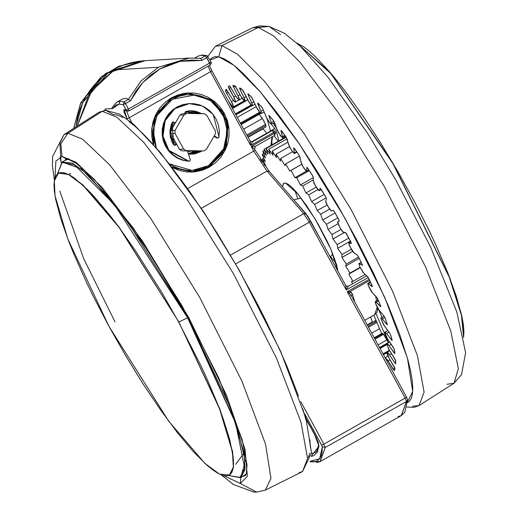 <?xml version="1.0" encoding="UTF-8"?>
<svg xmlns="http://www.w3.org/2000/svg" width="518" height="518" viewBox="0 0 518 518"><rect width="100%" height="100%" fill="white"/><g stroke="black" fill="none" stroke-linecap="round" stroke-linejoin="round"><path stroke-width="0.78" d="M108.922 326.256L168.803 421.348L204.888 463.357L219.535 474.112L229.409 475.025L233.34 467.081L232.459 451.974L219.58 408.922L178.852 321.982L219.865 409.058L232.699 452.143L233.501 467.178L229.468 474.993L233.501 467.178L232.699 452.143L219.865 409.058L178.852 321.982L119.121 227.473L83.165 185.425L68.467 174.443L58.443 173.167L54.299 180.847L55.031 195.817L67.813 238.934L108.922 326.256L93.454 296.613L86.409 282.122L74.048 254.493L68.842 241.615L60.645 218.369L55.64 199.184L54.403 191.356L54.027 184.803L54.513 179.597L55.86 175.783L58.055 173.394L61.072 172.462L64.892 172.986L69.464 174.967L74.76 178.386L87.277 189.394L94.386 196.872L109.958 215.423L118.272 226.321L135.548 250.822L161.856 292.534L178.658 322.092L201.172 366.226L207.66 380.309L218.738 406.734L223.219 418.809L229.856 440.132L233.178 456.993L233.553 463.545L233.068 468.751L231.721 472.565L229.526 474.954L226.508 475.887L222.695 475.362L218.117 473.381L212.827 469.962L206.87 465.138L193.195 451.476L177.622 432.925L160.755 410.191L143.233 384.155L125.732 355.814L108.922 326.256M59.13 172.604L58.502 173.135L68.454 174.229L83.12 185.101L119.14 227.13L178.852 321.982L119.14 227.13L83.12 185.101L68.454 174.229L58.456 173.161M296.898 43.052L330.173 72.475L392.78 162.905L449.792 277.894L461.881 316.394L463.629 337.445L463.947 331.339L463.332 324.423L461.849 316.245L456.384 296.445L447.759 272.688L436.305 245.901L429.655 231.688L414.814 202.298L398.42 172.578L381.093 143.674L363.5 116.686L346.315 92.657L338.086 82.051L330.206 72.514L315.786 57.025L309.388 51.217L303.613 46.788L296.898 43.052M463.526 336.92L461.473 315.533L449.235 277.072L392.812 163.41L330.788 73.537L297.293 43.408L330.788 73.537L392.812 163.41L449.235 277.072L461.473 315.533L463.526 336.92M217.903 137.969L216.556 137.827L214.064 136.266L216.556 137.827L217.78 137.969L218.823 137.477L219.341 130.97L218.428 125.078L216.356 119.496L213.202 114.465L209.33 110.392L204.759 107.168L199.663 104.914L194.231 103.717L188.675 103.619L174.255 108.689L164.523 120.668L162.309 136.079L168.259 150.447L168.92 150.408L162.969 136.04L165.184 120.629L174.916 108.651L189.342 103.581L202.564 106.054L213.202 114.465L219.049 136.92L217.923 137.969L214.258 135.936L217.288 138.008M189.29 103.581L183.223 104.642L178.062 106.721L173.4 109.797L169.425 113.733L166.278 118.395L164.076 123.595L162.917 129.131L162.84 134.797L163.85 140.372L165.902 145.642L168.92 150.408L173.018 154.668L177.881 157.99L183.301 160.217L189.057 161.266L189.899 161.001L189.199 161.273M188.138 151.398L190.106 151.463L188.138 151.398M192.741 151.586L198.549 151.159L187.471 151.055L198.355 151.25L192.741 151.586M192.961 152.292L194.392 151.489L192.961 152.292M174.417 145.357L175.434 145.124L174.754 145.39L173.685 144.859L172.19 122.449L173.193 121.782L173.899 121.963L172.863 121.847M189.374 93.214L185.962 93.078M209.304 167.152L208.113 167.223L209.304 167.152L215.559 162.743L220.849 157.161L224.967 150.634L227.758 143.408L229.111 135.768L228.975 127.998L227.363 120.396L224.326 113.261L219.982 106.87L214.504 101.457L208.1 97.235L201.016 94.373L193.525 92.968L185.91 93.085L178.47 94.716L171.49 97.798L188.034 92.897L212.73 100.097L227.674 121.439L226.334 147.598L209.304 167.152L192.761 172.054L172.397 167.56L179.778 170.584L187.27 171.982L194.885 171.866L202.324 170.234L209.304 167.152M251.877 141.874L272.203 130.614L273.057 130.355L274.954 131.417L273.226 130.355L272.203 130.614L251.631 141.874L272.203 130.614L273.608 132.394L250.634 145.403L210.483 71.762L129.202 117.793L210.483 71.762L211.881 70.798L210.483 71.762L208.035 66.09L210.483 71.762L250.634 145.403L273.608 132.394L272.203 130.614L252.771 141.621L250.634 145.403L250.019 140.812L251.91 141.874L252.771 141.621L250.634 145.403L250.097 140.89L251.619 141.874L252.765 141.621L251.942 141.874M129.202 117.793L126.599 110.871L129.202 117.793L127.02 118.823L124.145 112.4L123.86 109.861L125.842 110.729L124.171 109.667L127.02 118.823L129.202 117.793L131.954 122.844L129.202 117.793M126.062 110.729L124.288 109.674L125.732 110.71L128.995 110.891L128.393 109.071L126.211 110.094L127.409 111.079L126.211 110.094L128.393 109.071L125.421 103.626L130.387 100.816L128.477 99.352L124.067 101.852L119.885 101.327L119.101 104.137L123.239 104.655L124.067 101.852L125.421 103.626L124.067 101.852L123.239 104.655L130.387 100.816L135.833 91.226L142.651 82.595L150.686 75.142L159.751 69.036L169.626 64.42L180.083 61.402L190.87 60.056L201.735 60.405L206.701 57.595L205.348 55.821L206.844 55.633L202.026 55.044L197.87 56.229L201.165 55.297L205.348 55.821L200.932 58.32L201.735 60.405L206.701 57.595L210.276 64.86L209.673 63.034L128.393 109.071L125.421 103.626L123.239 104.655L126.211 110.094L124.288 109.674L126.211 110.094L123.239 104.655L119.101 104.137L119.885 101.327L124.067 101.852L128.477 99.352L130.387 100.816L142.651 82.595L159.751 69.036L180.083 61.402L201.735 60.405L200.932 58.32L205.348 55.821L206.701 57.595L208.1 56.63L206.714 55.601M294.541 200.757L306.17 213.785L322.494 242.864L308.1 216.615L294.541 200.757M345.784 285.606L347.533 286.448L348.394 286.195L366.686 275.835L348.394 286.195L346.257 289.976L368.279 277.506L346.257 289.976L345.642 285.386M114.348 69.878L89.504 93.072L77.577 125.22L92.489 88.895L114.316 69.891L145.37 60.69L114.348 69.878L158.353 67.256L114.348 69.878M128.438 99.339L140.993 80.957L158.353 67.256L140.993 80.957L128.477 99.352L125.906 98.226L128.438 99.339M122.403 99.048L125.906 98.226L122.403 99.048L116.595 102.26L119.885 101.327L116.589 102.26L112.173 107.576M112.283 107.349L116.595 102.26M112.05 108.126L112.302 108.515L112.05 108.126M112.684 108.56L119.101 104.137L115.339 105.374L112.684 108.56L105.484 108.994L112.684 108.56M104.526 110.425L105.484 108.994L105.452 110.328L105.484 108.994M208.1 56.63L206.701 57.595L209.673 63.034L128.393 109.071L128.995 110.891L210.276 64.86L211.312 63.267L211.189 62.335L209.673 63.034L211.066 62.076L207.206 55.769L201.165 55.297L202.052 55.037L197.87 56.229L194.833 57.951M301.152 198.038L293.784 199.877L301.152 198.038M407.498 399.741L406.5 401.431L405.193 398.07L323.912 444.101L325.22 447.461L406.5 401.431L407.498 399.779L404.882 412.134L401.405 415.591L406.5 401.431L325.22 447.461L320.124 461.622L316.828 462.555M285.463 183.016L298.038 194.088L315.54 219.619L330.898 249.3L337.924 271.154L336.648 264.944L331.332 250.311L327.402 241.666L317.735 223.375L306.928 206.073L296.62 192.398L292.158 187.607L288.39 184.44L285.463 183.016L283.482 183.398L282.452 186.72L283.78 183.184L285.463 183.016M380.711 306.708L378.017 299.534L376.541 297.105L372.423 292.761L368.363 285.735L367.864 283.281L372.384 286.512L372.086 286.681L372.099 285.69L369.036 278.872L367.54 276.573L363.94 273.452L359.764 266.673L358.974 263.584L362.529 265.378L358.598 256.999L357.129 254.895L354.144 253.062L349.941 246.704L348.821 242.955L351.353 243.421L350.841 241.77L345.564 232.601L343.259 232.109L339.976 227.849L337.665 221.892L339.232 221.031L338.571 219.095L334.447 211.81L333.191 210.23L331.41 211.117L333.191 210.23L334.084 211.214L339.173 220.39L339.232 221.031L337.548 222.345L339.976 227.849L342.676 231.721L346.173 233.184L350.841 241.77L351.288 243.428L348.711 243.143L349.229 245.169L351.605 249.831L353.444 252.434L357.129 254.895L358.598 256.999L362.516 265.255L358.929 263.617L359.764 266.673L363.157 272.597L368.285 277.512L372.325 286.273L372.086 286.681L367.948 283.262L367.884 284.427L368.952 287.108L371.561 291.705L377.324 298.18L380.568 305.86L380.743 306.662L380.322 306.468L375.55 301.586L375.194 302.285L376.01 304.675L378.457 309.291L383.909 315.98L385.334 318.486L387.36 324.773L381.539 318.149L381.054 317.955L380.898 318.356L381.099 319.302L383.67 324.922L389.465 332.737L390.805 335.256L392.068 340.553L385.774 332.543L384.861 332.245L384.919 332.977L387.075 338.215L394.133 348.938L394.768 353.606L388.15 344.405L386.991 343.615L386.894 344.114L388.591 348.841L395.376 359.66L395.707 363.61L394.638 362.665L388.604 353.444L387.231 352.188L386.985 352.441L387.017 353.742L388.176 356.539L394.807 367.832L395.007 368.674L394.192 370.564L387.127 359.447L385.159 357.789L388.086 360.904L390.067 359.783L388.086 360.904L393.123 369.237L394.943 368.207L393.123 369.237L394.308 370.577L395.007 368.674L389.076 358.145L386.985 352.441L389.542 354.778L391.602 353.613L389.542 354.778L394.638 362.665L395.733 362.05L394.638 362.665L395.655 363.733L395.7 360.664L389.53 350.414L386.972 344.833L387.011 343.609L389.044 345.577L391.239 344.334L389.044 345.577L394.081 352.823L394.813 352.408L394.081 352.823L394.969 353.393L394.289 349.43L393.065 346.956L388.034 339.711L385.127 333.896L384.965 332.096L386.609 333.521L389.024 332.155L386.609 333.521L391.459 339.957L392.016 339.633L391.459 339.957L392.139 340.546L392.145 340.132L390.805 335.256L389.465 332.737L384.615 326.308L381.099 319.302L381.021 317.968L382.29 318.92L384.868 317.463L382.29 318.92L386.829 324.378L387.296 324.113L386.829 324.378L387.36 324.773L385.334 318.486L383.909 315.98L379.37 310.528L375.537 303.418L375.272 301.56L376.204 302.13L378.541 300.803L376.204 302.13L380.717 306.701M320.13 188.364L320.998 189.102L325.984 197.377L326.469 198.847L325.68 201.042L326.087 202.914L329.364 208.896L331.41 211.117L327.635 206.028L325.68 201.042L326.469 198.847L325.602 196.685L320.234 188.306L319.094 190.689L320.13 188.364M321.244 189.478L319.341 190.553L321.244 189.478M306.889 167.508L307.647 167.987L312.658 175.777L313.299 177.434L313.312 180.905L313.999 183.152L317.353 188.902L319.094 190.689L315.695 186.325L313.312 180.905L313.299 177.434L312.257 175.097L307.006 167.359L306.617 171.341L306.889 167.508M308.877 169.852L306.896 170.979L308.877 169.852M293.725 148.193L294.587 148.698L299.274 155.504L301.819 164.543L304.519 169.036L306.617 171.341L303.619 167.69L300.867 161.972L300.058 157.31L298.867 154.856L293.829 147.908L294.289 153.535L293.725 148.193M296.652 151.651L294.535 152.855L296.652 151.651M280.97 130.886L281.034 130.432L281.63 130.996L286.156 137.069L289.847 147.546L292.586 151.806L294.289 153.535L291.712 150.596L288.656 144.716L287.069 138.979L285.748 136.461L281.034 130.432L282.556 136.623L282.407 137.717L282.556 136.623L280.97 130.886L281.358 130.672L280.97 130.886M284.887 135.302L282.556 136.623L284.887 135.302M268.939 116.019L269.127 115.469L273.634 120.914L278.38 132.576L282.407 137.717L280.257 135.444L276.975 129.552L274.65 122.883L273.239 120.37L268.823 115.508L271.264 122.688L271.264 124.275L271.471 123.401L268.939 116.019L269.399 115.76L268.939 116.019M273.834 121.231L271.264 122.688L273.834 121.231M257.925 103.956L257.77 103.069L258.139 103.283L262.425 108.074L266.809 118.382L268.648 121.477L271.264 124.275L269.541 122.624L266.11 116.861L263.105 109.421L261.635 106.973L257.737 103.101L260.93 111.402L261.143 113.546L261.26 112.335L257.925 103.956L258.482 103.639L257.925 103.956M263.351 110.023L260.93 111.402L263.351 110.023M248.193 94.995L247.999 93.849L251.58 96.989L257.122 108.547L259 111.493L261.143 113.546L259.829 112.445L256.332 106.954L251.23 96.607L247.895 94.127L251.806 103.024L252.285 105.782L252.279 104.196L248.193 94.995L248.925 94.58L248.193 94.995M254.008 101.781L251.806 103.024L254.008 101.781M239.996 89.355L239.672 87.937L242.974 90.313L248.75 101.69L250.615 104.422L252.285 105.782L251.353 105.154L247.889 100.078L242.282 89.517L239.743 87.963L239.581 88.3L244.127 97.772L244.91 101.185L244.749 99.184L239.996 89.355L241.071 88.746L239.996 89.355M246.186 96.607L244.127 97.772L246.186 96.607M244.8 101.146L240.974 96.393L235.004 85.891L232.99 85.483L233.527 87.173L235.334 86.15L233.527 87.173L238.073 95.778L240.054 94.658L238.073 95.778L239.355 99.844L238.843 99.896L239.478 99.54L238.83 97.345L232.996 85.943L233.042 85.47L234 85.632L235.625 86.506L241.893 97.999L243.693 100.44L244.91 101.185L233.404 107.576M229.578 85.807L236.661 97.468L238.843 99.896L235.768 95.998L233.793 97.086L228.244 86.538L229.636 85.8L235.768 95.998L233.793 97.086L235.496 101.787L234.635 98.692L228.943 88.513L228.244 86.538L229.578 85.807M239.141 99.877L235.075 102.13L239.141 99.877M226.139 89.271L233.197 100.142L235.075 102.13L232.394 98.906L226.236 89.225L225.466 91.136L227.124 90.197L225.466 91.136L226.139 89.271M244.619 101.068L233.488 107.368L233.463 106.067L232.297 103.27L225.466 91.136L231.397 101.664L233.56 106.863L244.172 100.855L233.56 106.863L233.488 107.368L244.619 101.068M251.716 105.426L235.703 114.491L251.716 105.426M260.25 112.853L240.812 123.86L260.25 112.853M265.883 125.498L247.41 135.962L265.883 125.498L266.006 126.8L265.533 124.398L262.367 118.492L243.661 129.086L262.367 118.492L259.201 114.297L263.785 120.662L265.883 125.498M209.913 60.03L218.751 56.779L221.963 45.584L215.469 46.264L221.963 45.584L258.365 27.441L252.654 27.752L269.062 26.405L280.484 34.596M60.192 156.779L61.124 162.775L59.92 143.136L63.999 134.602L67.897 133.268L102.253 111.312L98.996 112.225L105.601 110.321M68.797 158.631L66.647 159.246L62.056 156.43L55.886 161.124L54.986 177.791L55.886 161.124L62.056 156.43L60.839 143.751L67.897 133.268L102.253 111.312L116.9 117.204L143.739 142.411L184.628 195.383L233.631 273.957L276.379 357.899L301.1 422.474L307.582 458.482L302.525 471.587L307.582 458.482L301.1 422.474L276.379 357.899L233.631 273.957L184.628 195.383L143.739 142.411L116.9 117.204L102.253 111.312L105.776 110.308L113.222 114.556L117.58 115.158L122.811 117.424M243.687 453.386L235.722 464.335M73.038 177.175L73.446 177.214M221.095 474.799L233.488 484.537L253.962 492.1L256.824 492.081L265.339 490.099L256.624 492.087L240.384 483.501L247.339 476.333L245.105 449.449L226.34 394.943L188.805 317.722L142.424 241.032L102.441 187.794L76.146 162.341L62.056 156.43L60.839 143.751L67.897 133.268L82.602 139.238L109.654 164.828L150.861 218.564L199.896 297.753L241.958 381.229L265.527 444.204L270.992 478.379L265.339 490.099L270.992 478.379L265.527 444.204L241.958 381.229L199.896 297.753L150.861 218.564L109.654 164.828L82.602 139.238L67.897 133.268L63.999 134.602L52.616 156.358L52.409 165.313L54.364 180.406M66.647 159.246L62.056 156.43L76.146 162.341L102.441 187.794L142.424 241.032L188.805 317.722L226.34 394.943L245.105 449.449L247.339 476.333L240.384 483.501L223.659 475.615L240.384 483.501L240.792 477.596L240.384 483.501L256.624 492.087M80.84 102.745L82.75 102.629L107.757 73.193L144.664 60.735L138.144 61.364L131.125 62.723L124.275 64.782L117.657 67.515L111.331 70.901L105.368 74.903L99.812 79.481L94.729 84.596L90.164 90.197L86.156 96.225L82.75 102.629L80.84 102.745L100.887 77.02L118.829 66.259L142.055 60.891L105.853 73.303L80.704 102.804L74.009 127.59L80.84 102.745M243.926 475.822L245.312 475.446M64.167 160.904L65.903 159.447L68.629 159.473L76.146 163.215L94.231 179.196L133.612 228.509L182.148 306.002L218.771 378.023L242.256 439.847L247.047 464.937L246.387 473.342L245.26 475.505L242.871 476.424L246.063 475.09M246.277 473.679L244.095 475.731L246.277 473.679M187.982 317.612L236.784 425.233L245.189 460.968L240.883 477.551L245.105 469.379L244.263 453.664L230.853 408.624L187.982 317.612L187.555 317.819L235.664 423.413L244.684 468.181L239.899 477.661L228.457 475.485L239.899 477.661L244.684 468.181L235.664 423.413L187.555 317.819L178.852 321.982L187.982 317.612L125.57 218.466L87.918 174.534L72.578 163.176L62.186 162.03L81.307 168.874L112.348 201.327L150.039 253.878L187.982 317.612L188.435 317.353L187.982 317.612M57.563 173.744L62.115 162.49L74.469 164.808L114.407 204.668L187.555 317.819L114.407 204.668L74.469 164.808L62.115 162.49L57.563 173.744M208.858 166.809L222.682 153.47L228.198 127.046L223.018 112.238L212.658 100.751L187.814 93.324L212.27 100.453L227.065 121.575L225.738 147.455L208.877 166.802L208.514 165.708L208.877 166.802L192.489 171.659L171.976 167.016L192.489 171.659L208.858 166.809L192.489 171.659L186.791 171.944M171.439 98.174L170.778 98.213L171.439 98.174L156.326 113.779L151.975 127.868L153.613 144.574L154.364 118.091L171.439 98.174L172.28 99.242L171.439 98.174L187.814 93.324L171.439 98.174M200.835 151.625L194.535 153.963L188.526 154.273L200.835 151.625L201.793 151.049M184.855 112.523L185.761 111.428L184.913 113.021L185.088 113.546L184.855 112.548L188.921 111.882L198.4 113.662M194.075 113.584L187.102 112.069L194.062 113.584M208.514 165.708L192.133 170.435L169.574 163.915L173.433 166.252L180.219 168.998L187.399 170.338L194.697 170.228L201.826 168.661L208.514 165.708L224.398 148.012L227.609 131.87L222.908 114.064L210.561 100.589L195.409 94.846L172.28 99.242L178.969 96.29L186.098 94.729L193.395 94.613L200.576 95.959L207.362 98.705L213.5 102.745L218.751 107.932L222.908 114.064L225.822 120.901L227.37 128.186L227.499 135.632L226.198 142.955L223.523 149.877L219.58 156.132L214.51 161.48L208.514 165.708M156.332 147.701L153.218 130.594L156.98 115.663L172.28 99.242L166.284 103.477L161.215 108.819L157.271 115.074L154.597 121.995L153.296 129.325L153.425 136.771L154.973 144.056L156.332 147.701M188.74 103.613L182.556 104.681L177.396 106.76L172.74 109.835L168.758 113.772L165.611 118.434L163.416 123.634L162.257 129.17L162.179 134.835L163.183 140.417L165.236 145.681L168.259 150.447L172.352 154.714L177.214 158.029L182.64 160.256L188.714 161.286M198.834 151.165L191.382 153.108L188.202 153.296M174.346 145.344L169.969 133.858L172.766 121.892M189.549 153.127L195.033 151.45L189.549 153.127M182.122 93.719L187.814 93.324M59.777 191.012L83.787 258.89L115.087 321.963M68.272 159.395L65.397 160.211L62.186 162.03L57.517 173.776M66.265 159.311L65.229 160.302M76.055 126.224L82.75 102.629L79.973 109.343L77.855 116.304L76.055 126.224M269.062 26.405L258.365 27.441L273.666 35.917L299.857 62.024L338.383 112.756L384.356 186.577L425.556 266.822L450.77 331.06L458.391 368.674L453.995 383.249L446.956 384.311M233.65 460.081L233.476 460.45M207.88 56.3L215.469 46.264L252.654 27.752L259.706 25.9L268.991 26.392L284.57 33.353L300.498 46.4L328.069 77.363L367.534 133.178L395.726 179.843L430.51 246.808L456.837 311.894L465.591 352.667L461.538 374.572L453.995 383.249L458.391 368.674L450.77 331.06L425.556 266.822L384.356 186.577L338.383 112.756L299.857 62.024L273.666 35.917L258.365 27.441L221.963 45.584L237.632 54.312L264.568 81.307L304.183 133.767L351.172 209.719L392.67 291.336L417.359 355.523L424.125 392.158L418.997 405.626L412.568 406.261M105.659 110.315L119.613 114.135L133.696 124.333L160.593 152.745L203.393 211.428L239.368 270.454L280.536 351.204L305.996 418.525L311.499 452.842L302.525 471.587L299.203 472.539M406.811 407.044L413.921 407.362L418.997 405.626L424.125 392.158L417.359 355.523L392.67 291.336L351.172 209.719L304.183 133.767L264.568 81.307L237.632 54.312L221.963 45.584L218.751 56.779L234.052 65.365L260.483 92.049L299.365 143.913L345.105 218.486L384.719 297.403L407.401 358.022L412.742 391.459L406.999 402.836M128.859 121.335L135.664 126.845L143.169 133.909L151.295 142.456L169.088 163.662L188.371 189.64L208.398 219.399L218.447 235.34L238.15 268.583L256.682 302.577L265.281 319.444L280.75 352.104L287.464 367.586L298.53 396.108M302.777 408.87L306.112 420.467M309.913 439.743L310.34 447.228M309.783 453.179L308.249 457.536M407.407 402.667L409.026 401.625L411.26 398.433L412.529 393.622L412.807 387.231L412.095 379.325L410.405 369.981L407.75 359.291L399.663 334.278L388.131 305.257L373.614 273.342L356.656 239.756L337.917 205.795L318.11 172.753L298.005 141.913L278.367 114.452L259.958 91.433L243.479 73.731L236.163 67.094L229.565 62.03L223.737 58.579L218.751 56.779L214.64 56.65L211.454 58.184L209.932 59.997M228.444 101.178L231.63 106.041L233.217 107.614L228.444 101.178M266.764 133.256L263.073 128.82L248.128 137.283L263.073 128.82L266.764 133.256M246.866 134.965L265.533 124.398L246.866 134.965M240.378 123.064L259.576 112.186L240.378 123.064M256.196 106.65L237.27 117.366L256.196 106.65M235.386 113.908L251.146 104.986L235.386 113.908M247.779 99.864L232.459 108.54L247.779 99.864M278.224 141.291L274.035 135.729L278.224 141.291M270.448 130.97L274.715 128.548L270.448 130.97L267.159 119.049L270.448 130.97M276.068 130.348L278.969 140.864L276.068 130.348L271.464 124.236L276.068 130.348M233.45 100.498L231.397 101.664L233.45 100.498M228.347 92.204L226.366 93.331L228.347 92.204M230.899 87.4L228.943 88.513L230.899 87.4M337.665 221.892L339.271 220.979M348.977 242.936L350.887 241.854L348.977 242.936M359.337 263.662L361.324 262.535L359.337 263.662M368.486 283.553L370.61 282.349L368.486 283.553M385.12 357.724L387.963 356.112L385.12 357.724M386.946 352.752L383.482 354.713L386.946 352.752M383.281 354.351L389.724 350.705L383.281 354.351M383.003 353.833L389.4 350.207L383.003 353.833M386.94 344.561L380.07 348.452L386.94 344.561M379.746 347.863L386.894 343.816L379.746 347.863M378.14 344.923L387.114 339.84L388.332 342.547L383.624 334.356L375.032 339.219L383.624 334.356L387.114 339.84L378.14 344.923M382.938 333.689L383.624 334.356L382.148 333.268L382.938 333.689L374.592 338.416L382.938 333.689M371.71 333.126L379.571 328.671L371.71 333.126M376.916 322.468L368.499 327.24L376.916 322.468M367.955 326.236L376.469 321.419L367.955 326.236M376.217 320.836L375.563 320.538L376.217 320.836M372.332 321.918L372.474 322.287L372.332 321.918L367.184 324.831L372.332 321.918L370.616 316.977L372.332 321.918M273.303 123.193L276.593 128.464L273.303 123.193M282.368 137.71L282.938 138.617L282.368 137.71M284.952 137.477L284.427 136.642L284.952 137.477M378.652 309.57L381.999 317.411L378.652 309.57M387.354 329.934L387.632 330.588L387.354 329.934M388.351 342.54L375.99 313.617L388.351 342.54M373.802 315.177L381.656 333.553L373.802 315.177M382.031 333.741L382.148 333.275L374.236 337.755M375.544 321.529L375.537 320.551L367.372 325.174M264.711 163.649L263.753 164.193L264.711 163.649M264.4 165.119L265.922 166.097L264.4 165.119M263.824 158.087L262.373 158.909L265.922 166.09L262.373 158.909L265.378 161.454L262.373 158.909L263.824 158.087M263.727 153.626L262.173 154.506L265.378 161.454L262.173 154.506L265.546 157.893L262.173 154.506L263.727 153.626M264.426 150.337L262.73 151.295L265.546 157.893L262.73 151.295L266.42 155.471L262.73 151.295L264.426 150.337M286.033 136.869L264.038 149.326L266.42 155.471L264.038 149.326L267.981 154.222L264.038 149.326L286.033 136.869M286.24 137.199L266.071 148.621L267.981 154.222L266.071 148.621L270.215 154.163L266.071 148.621L286.24 137.199M287.043 138.876L268.803 149.203L270.215 154.163L268.803 149.203L273.077 155.303L268.803 149.203L287.043 138.876M287.943 142.133L272.19 151.055L273.077 155.303L272.19 151.055L276.521 157.614L272.19 151.055L287.943 142.133M289.407 146.659L276.178 154.15L276.521 157.614L276.178 154.15L280.497 161.066L276.178 154.15L289.407 146.659M280.698 158.443L280.497 161.066L280.698 158.443L284.945 165.611L280.698 158.443L292.534 151.735L280.698 158.443M299.546 156.009L285.69 163.863L284.945 165.611L285.69 163.863L289.795 171.16L285.69 163.863L299.546 156.009M301.703 164.297L289.795 171.16L291.064 170.318L294.962 177.642L306.339 171.199L294.962 177.642L306.339 171.199L294.962 177.642L291.064 170.318L301.703 164.297M309.35 170.577L296.743 177.719L294.962 177.642L296.743 177.719L300.369 184.945L313.299 177.622L300.369 184.945L313.299 177.622L300.369 184.945L296.743 177.719L309.35 170.577M313.306 179.895L302.635 185.943L300.375 184.945L302.635 185.943L305.937 192.961L316.207 187.14L305.937 192.961L316.207 187.147L305.937 192.961L302.635 185.943L313.306 179.895M317.89 189.62L308.644 194.859L305.937 192.961L308.644 194.859L311.571 201.554L324.223 194.392L311.571 201.554L308.644 194.859L317.89 189.62M314.679 204.325L311.571 201.554L314.679 204.325L317.184 210.599L327.059 205.005L317.184 210.599L327.059 205.005L317.184 210.599L314.679 204.325L326.191 197.805L314.679 204.325M329.545 209.155L320.648 214.199L317.184 210.599L320.648 214.199L322.688 219.943L335.088 212.924L322.688 219.949L320.648 214.199L329.545 209.155M337.872 217.845L326.45 224.313L322.688 219.949L326.45 224.313L327.991 229.448L337.95 223.808L327.991 229.455L326.45 224.313L337.872 217.845M340.935 229.461L331.999 234.524L327.991 229.455L331.999 234.524L333.016 238.96L344.612 232.394L333.022 238.966L331.999 234.524L340.935 229.461M348.879 238.04L337.199 244.658L333.022 238.966L337.199 244.658L337.684 248.329L350.479 241.084L337.684 248.329L350.479 241.084L337.684 248.329L337.199 244.658L348.879 238.04M351.288 249.287L341.977 254.558L337.684 248.329L341.977 254.558L341.919 257.407L352.603 251.359L341.919 257.414L341.977 254.558L351.288 249.287M358.631 257.064L346.257 264.07L341.919 257.414L346.257 264.07L345.655 266.051L359.265 258.346L345.655 266.058L359.265 258.346L345.655 266.058L346.257 264.07L358.631 257.064M360.068 267.327L349.967 273.044L345.655 266.058L349.967 273.044L348.834 274.126L360.237 267.67L348.834 274.132L349.967 273.044L360.068 267.327M365.145 274.488L353.049 281.339L348.834 274.132L353.049 281.339L351.398 281.507L353.049 281.339L365.145 274.488M352.654 283.767L351.398 281.507L352.654 283.767M294.884 190.436L297.837 198.841L294.884 190.436M330.503 256.52L336.195 263.371L330.503 256.52M306.255 419.457L308.475 423.245L306.255 419.457M310.748 427.408L306.403 420.014L310.748 427.408M315.035 452.641L311.467 453.541L315.035 452.641L316.738 451.023L318.667 444.852L318.952 446.095L314.342 434.006M200.932 58.32L188.908 58.094L158.353 67.256L189.374 58.068L200.88 58.307L189.374 58.068L145.37 60.69L114.316 69.891L89.459 93.091L77.532 125.252M406.546 397.092L351.249 295.597L349.462 293.363L349.954 291.602L349.462 293.363L347.209 291.718L349.954 291.602L352.415 294.159L354.985 302.454L352.415 294.159L351.418 295.972M348.336 286.221L346.257 289.976L345.72 285.457L346.49 286.214L348.394 286.195L347.5 286.448M351.612 296.335L349.462 293.363L347.209 291.718L369.211 279.26L347.209 291.718L405.193 398.07L323.912 444.101L300.693 401.508L323.912 444.101L321.73 445.13L323.912 444.101L325.22 447.461L322.384 446.807L325.22 447.461L319.884 461.752M235.645 263.934L309.311 222.209L346.257 289.976L309.311 222.209L310.709 221.244L309.311 222.209L303.645 213.662L309.311 222.209L235.645 263.934M311.221 456.326L318.952 446.095L317.152 452.415L313.591 455.775L311.221 456.326M318.667 444.839L318.382 442.916L316.356 437.885L306.047 418.719L314.394 434.026L317.307 440.151L318.667 444.852M314.361 433.967L306.086 418.868M304.603 413.707L322.384 446.807L319.664 458.702L310.191 461.298L314.989 461.648L317.631 460.651L319.697 458.657L321.186 455.678L322.079 451.715L322.338 446.529L304.603 413.707M128.917 110.897L127.409 111.079L128.917 110.897M351.385 295.862L352.415 294.159L351.508 292.618L349.954 291.602L369.729 280.4L349.954 291.602L347.209 291.718L405.193 398.07L406.591 397.105L405.193 398.07L406.5 401.431L401.165 415.721L398.109 416.524M305.937 214.109L303.645 213.662L305.737 213.766L310.664 221.231M345.72 285.457L310.709 221.244L305.737 213.766L269.088 171.193L266.997 171.095L303.645 213.662L230.504 255.083L303.645 213.662L266.997 171.095L269.289 171.542M211.836 70.785L209.317 65.397M407.2 398.776L406.811 397.617M272.203 130.614L270.603 131.08L273.031 130.361L275.006 131.43L273.608 132.394L275.006 131.43L275.595 132.511L274.197 133.476L274.799 135.302L274.197 133.476L275.55 132.498L274.799 135.302L255.348 146.316L254.467 148.964M378.03 308.637L376.89 312.354L374.611 314.717L377.214 307.245M376.58 300.822L375.628 296.141M377.415 308.961L377.648 308.009M271.859 144.891L271.484 139.439M272.079 136.836L270.914 145.428M262.302 162.134L260.47 159.291M255.121 150.175L254.558 149.074L251.224 146.484L255.348 146.316L274.767 135.308M254.558 149.074L255.348 146.316L251.224 146.484L274.197 133.476L273.608 132.394L274.197 133.476L251.224 146.484L254.558 149.074L255.167 150.188L253.768 151.152L266.997 171.095L201.321 208.288L266.997 171.095L253.768 151.152L255.167 150.188L269.088 171.193M251.224 146.484L253.768 151.152L187.794 188.513L253.768 151.152L251.224 146.484M171.49 97.798L165.236 102.214L159.945 107.789L155.827 114.316L153.037 121.542L151.683 129.189L151.819 136.959L153.347 144.269L154.312 117.722L171.49 97.798M190.682 172.118L194.522 171.477M215.365 134.052L215.41 131.054L206.824 115.313L204.306 113.766L186.674 113.448L184.11 114.899L175.065 130.329L175.019 133.327L183.605 149.067L186.124 150.615L203.755 150.932L206.313 149.475L215.365 134.052L206.313 149.475L203.755 150.932L186.124 150.615L183.605 149.067L175.019 133.327L175.065 130.329L170.914 130.575L170.869 133.573L175.019 133.327L170.869 133.573L179.455 149.32L183.605 149.067L179.455 149.32L181.967 150.861L199.605 151.178L187.438 150.958L190.294 159.641L187.438 150.958L181.967 150.861L179.455 149.32L176.632 144.146L175.434 145.124L176.632 144.146L170.869 133.573L170.914 130.575L175.065 130.329L184.11 114.899L186.674 113.448L204.306 113.766L206.824 115.313L215.41 131.054L215.365 134.052M174.773 145.163L176.444 143.803L175.013 145.344L173.731 144.923L172.19 142.333L170.267 136.784L169.872 130.912L171.037 125.149L172.19 122.449L172.941 121.827L175.408 122.908L179.96 115.151L182.524 113.701L186.674 113.448L182.524 113.701L179.96 115.151L184.11 114.899L179.96 115.151L170.914 130.575L175.408 122.908L173.232 122.002L175.214 123.245L173.232 122.002M190.585 112.503L193 113.565L190.585 112.503M199.223 112.782L200.984 113.707L189.439 110.813M185.761 111.428L189.769 110.794L201.742 113.72L197.183 111.694L194.367 111.027L191.492 110.761L185.761 111.428M190.825 110.8L193.706 111.066M170.098 129.914L174.333 122.695L170.098 129.914M175.557 144.528L170.04 134.408L175.557 144.528M189.899 161.001L190.294 159.641L189.899 161.001M189.057 161.266L168.92 150.408L168.259 150.447L188.39 161.305L189.057 161.266M229.409 475.025L230.238 474.728M330.141 256.883L332.906 254.111M401.405 415.591L320.124 461.622L310.01 461.868M321.277 189.53L319.25 190.676M309.013 170.053L306.779 171.322M296.956 152.091L294.451 153.516M285.45 136.066L282.563 137.704M274.508 122.513L271.426 124.255M264.122 111.927L261.305 113.526M255.115 104.247L252.447 105.763M247.695 99.676L245.066 101.165M239.18 99.877L235.23 102.111M252.052 105.678L235.891 114.828M260.819 113.377L241.168 124.508M265.961 126.832L247.986 137.011M63.999 134.602L98.996 112.225L105.646 110.315M69.023 174.521L70.552 173.426M73.88 127.681L80.704 102.797L105.75 73.336L142.055 60.891L143.907 60.781M246.115 474.112L240.883 477.551L228.406 475.505M174.372 145.351L169.995 133.851L172.792 121.879M188.921 111.882L185.269 112.095M302.525 471.587L265.339 490.099M418.997 405.626L453.995 383.249M242.081 98.297L239.361 99.838M350.854 241.802L348.834 242.942M361.214 262.315L358.974 263.584M367.871 283.275L370.389 281.85M378.172 299.916L375.285 301.554M384.097 316.22L381.021 317.961M387.781 330.503L384.965 332.096M389.685 342.094L387.011 343.609M387.114 352.201L389.73 350.725M387.982 356.144L385.243 357.698M387.956 356.093L385.114 357.705M389.64 350.582L383.21 354.221M389.53 341.867L379.558 347.52M306.442 420.143L311.266 428.367M293.764 199.857L301.139 198.018M351.249 295.603L406.591 397.105L407.498 399.779M377.467 298.426L377.745 300.155M272.526 136.584L271.788 141.77L272.034 144.794M348.361 286.201L366.679 275.829M209.376 65.365L211.881 70.798L250.097 140.89M270.603 131.08L251.567 141.867M374.611 314.717L364.724 320.312"/></g></svg>
